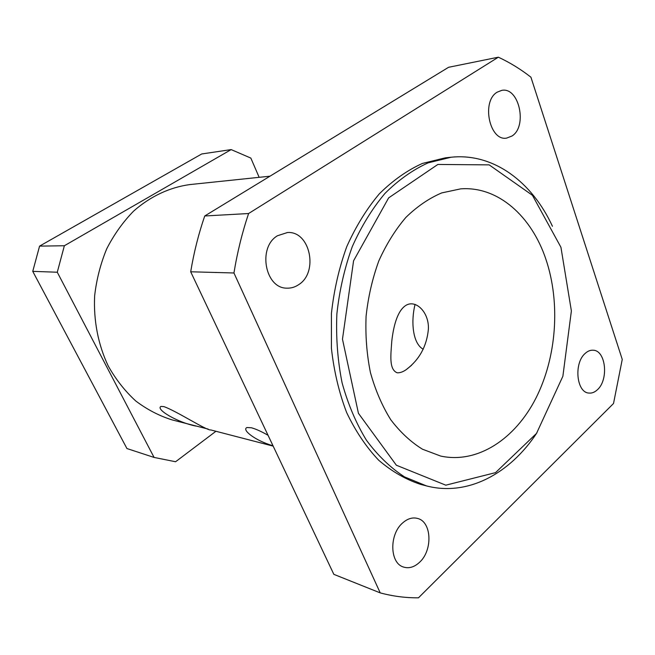 <?xml version="1.0" encoding="UTF-8"?>
<svg xmlns="http://www.w3.org/2000/svg" width="655" height="655" viewBox="0 0 655 655"><rect width="100%" height="100%" fill="white"/><g stroke="black" fill="none" stroke-linecap="round" stroke-linejoin="round"><path stroke-width="0.98" d="M552.443 226.286C532.073 181.934 493.461 152.705 451.066 157.241L428.083 162.874C412.863 169.784 398.486 179.969 384.952 193.43C372.196 208.642 361.306 226.384 352.275 246.64C344.563 267.993 339.429 290.427 336.875 313.933C335.9 337.562 337.636 360.512 342.074 382.774C347.977 404.151 356.107 423.31 366.448 440.258C377.829 455.585 390.527 467.801 404.544 476.906L426.438 485.895C467.678 496.703 510.22 473.557 536.977 432.734M560.934 247.271L571.381 310.945L562.874 376.265L536.519 433.397L495.54 472.632L445.809 485.183L396.357 465.222L358.432 413.297L342.475 339.184L353.577 260.78L388.644 197.875L437.859 164.454L489.179 164.88L532.417 195.28L560.934 247.271M451.066 157.241L445.31 157.839L422.369 163.455C407.181 170.325 392.836 180.444 379.335 193.823C366.612 208.945 355.755 226.565 346.749 246.681C339.069 267.895 333.96 290.173 331.414 313.524L331.422 348.362C333.976 371.262 339.061 392.664 346.659 412.576C355.542 431.195 366.227 447.078 378.696 460.228C391.927 471.567 405.969 479.64 420.829 484.446L426.438 485.895M545.992 259.527C560.606 303.028 556.66 357.229 535.896 398.215C515.092 439.022 477.634 464.002 440.709 456.076L422.475 449.215C410.791 442.002 400.213 432.161 390.732 419.691C382.127 405.863 375.364 390.175 370.452 372.646C366.759 354.371 365.302 335.532 366.096 316.128C368.208 296.813 372.449 278.4 378.827 260.886C386.303 244.282 395.325 229.782 405.895 217.394C417.12 206.472 429.05 198.318 441.683 192.922L460.735 188.853C498.218 186.069 531.663 216.355 545.992 259.527M259.159 177.325L250.832 158.076L231.166 149.594L64.362 245.748L39.578 246.116L201.715 153.966L231.166 149.594M32.75 271.358L57.28 272.226L154.072 457.427L126.939 448.544L32.75 271.358L39.578 246.116M154.072 457.427L175.589 461.742L215.937 431.277M64.362 245.748L57.28 272.226M208.159 429.074L172.15 419.912C159.255 415.876 147.129 409.572 135.765 400.991C125.064 391.182 115.902 379.548 108.288 366.096C98.193 344.89 93.428 320.541 94.647 295.782C96.539 279.349 100.583 263.654 106.773 248.703C114.085 234.482 123.025 221.955 133.595 211.123C150.339 196.336 169.776 187.314 189.786 184.587L269.975 176.195M195.779 426.045C177.218 422.36 155.522 409.326 160.884 406.452L163.848 406.591C176.752 411.094 206.898 430.859 210.795 429.942L273.176 446.129M273.012 445.777C255.647 440.807 241.433 429.885 246.91 427.543L251.356 427.756C255.786 428.959 261.345 431.465 268.042 435.272M397.176 372.785C388.751 369.469 390.871 354.584 391.796 341.05C393.311 327.778 396.897 310.945 405.985 305.328C416.121 299.229 429.295 312.664 428.378 329.244C426.782 346.192 419.397 359.652 406.231 369.633C402.956 371.925 399.935 372.973 397.176 372.785M415.09 304.362C410.963 320.262 412.216 343.269 423.22 349.238M419.585 562.26C414.32 567.173 408.916 568.753 403.39 567.009C389.733 563.12 389.119 534.48 402.522 523.05C407.508 518.604 412.56 517.082 417.685 518.465C431.735 521.822 432.906 550.274 419.585 562.26M298.778 284.598C295.118 287.119 291.18 288.298 286.972 288.151C265.095 288.683 257.374 247.32 277.507 235.726L287.455 232.525C310.077 230.756 318.78 272.169 298.778 284.598M511.964 136.027L506.683 138.09C489.621 141.562 481.048 101.32 497.186 92.175L501.615 90.406C519.014 86.435 527.815 126.382 511.964 136.027M597.458 389.692C594.732 392.279 591.858 393.401 588.829 393.057C576.425 392.492 573.657 363.026 585.218 353.389C587.781 351.055 590.458 349.999 593.258 350.22C605.859 350.507 608.863 379.654 597.458 389.692M233.95 272.979L380.227 592.89L333.837 574.345L190.695 271.784L233.95 272.979C237.29 252.445 242.178 232.631 248.597 213.53L204.737 215.978L448.585 67.293L498.349 57.19L248.597 213.53M380.227 592.89C393 596.296 405.748 597.933 418.479 597.81L613.522 403.496L622.25 359.415L530.918 77.192C520.709 69.209 509.852 62.536 498.349 57.19M204.737 215.978C198.563 233.909 193.88 252.519 190.695 271.784M406.231 369.633L411.545 365.302"/></g></svg>
